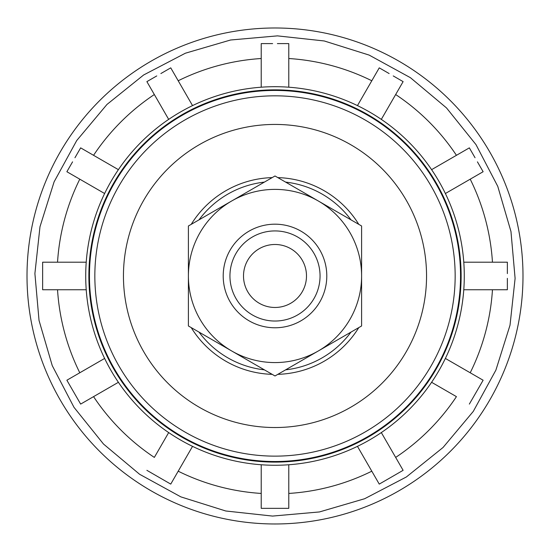 <?xml version="1.0" encoding="UTF-8"?>
<svg xmlns="http://www.w3.org/2000/svg" width="550" height="550" viewBox="0 0 550 550"><rect width="100%" height="100%" fill="white"/><g stroke="black" fill="none" stroke-linecap="round" stroke-linejoin="round"><path stroke-width="0.82" d="M350.996 332.097A94.469 94.469 0 0 1 285.601 369.854M264.399 369.854A94.469 94.469 0 0 1 199.004 332.097M358.779 327.607A98.409 98.409 0 0 1 277.819 374.344M272.181 374.344A98.409 98.409 0 0 1 191.221 327.607M275 124.431A151.546 151.546 0 0 1 406.244 351.752A151.546 151.546 0 0 1 143.756 351.752A151.546 151.546 0 0 1 275 124.431M191.221 224.352A98.409 98.409 0 0 1 272.181 177.609M277.819 177.609A98.409 98.409 0 0 1 358.779 224.352M199.004 219.856A94.469 94.469 0 0 1 264.399 182.105M285.601 182.105A94.469 94.469 0 0 1 350.996 219.856M275 86.701A189.276 189.276 0 0 1 438.921 370.618A189.276 189.276 0 0 1 111.079 370.618A189.276 189.276 0 0 1 275 86.701M470.216 179.176A217.896 217.896 0 0 1 492.463 262.199M395.663 94.538A217.896 217.896 0 0 1 456.438 155.313M288.778 58.52A217.896 217.896 0 0 1 371.8 80.761M178.2 80.761A217.896 217.896 0 0 1 261.222 58.52M93.562 155.313A217.896 217.896 0 0 1 154.337 94.538M57.537 262.199A217.896 217.896 0 0 1 79.784 179.176M79.784 372.776A217.896 217.896 0 0 1 57.537 289.754M168.678 432.575L154.337 457.414A217.896 217.896 0 0 1 93.562 396.639M261.222 493.439A217.896 217.896 0 0 1 178.2 471.192L170.748 484.103L146.884 470.326M371.8 471.192A217.896 217.896 0 0 1 288.778 493.439M431.599 382.298L456.438 396.639A217.896 217.896 0 0 1 395.663 457.414M492.463 289.754A217.896 217.896 0 0 1 470.216 372.776M507.368 278.355L507.368 289.754L463.774 289.754M507.368 273.604L507.368 262.199L463.774 262.199M86.226 289.754L42.632 289.754L42.632 262.199L86.226 262.199M42.632 273.604L42.632 278.355M477.428 161.851L483.127 171.724L445.376 193.518M469.349 147.861L475.049 157.74L469.349 147.861L431.599 169.661M118.401 382.298L80.651 404.092L72.573 390.108L66.873 380.229L104.624 358.435M72.573 390.108L74.951 394.219M393.243 75.927L403.116 81.627L381.322 119.377M379.252 67.849L389.132 73.556L379.252 67.849L357.459 105.607M192.541 446.353L170.748 484.103M156.757 476.032L160.868 478.404M277.379 43.608L288.778 43.608L288.778 87.203M272.621 43.608L261.222 43.608L261.222 87.203M288.778 464.757L288.778 508.344L261.222 508.344L261.222 464.757M272.621 508.344L277.379 508.344M160.868 73.556L170.748 67.849L192.541 105.607M156.757 75.927L146.884 81.627L168.678 119.377M381.322 432.575L403.116 470.326L393.243 476.032L379.252 484.103L357.459 446.353M389.132 478.404L393.243 476.032M74.951 157.74L80.651 147.861L118.401 169.661M66.873 171.724L72.573 161.851L66.873 171.724L104.624 193.518M445.376 358.435L483.127 380.229L469.349 404.092M475.049 394.219L477.428 390.108M275 27.988A247.988 247.988 0 0 1 489.768 399.974A247.988 247.988 0 0 1 60.232 399.974A247.988 247.988 0 0 1 275 27.988M318.299 350.976L361.598 325.978L361.598 225.981L275 175.979L188.403 225.981L188.403 325.978L275 375.973L318.299 350.976A86.597 86.597 0 0 1 188.403 275.976A86.597 86.597 0 0 1 318.299 200.984A86.597 86.597 0 0 1 318.299 350.976M275 224.187A51.789 51.789 0 0 1 319.853 301.874A51.789 51.789 0 0 1 230.147 301.874A51.789 51.789 0 0 1 275 224.187M275 230.924A45.052 45.052 0 0 1 314.016 298.506A45.052 45.052 0 0 1 235.984 298.506A45.052 45.052 0 0 1 275 230.924M275 244.489A31.487 31.487 0 0 1 302.273 291.72A31.487 31.487 0 0 1 247.727 291.72A31.487 31.487 0 0 1 275 244.489M275 95.824A180.153 180.153 0 0 1 431.021 366.053A180.153 180.153 0 0 1 118.979 366.053A180.153 180.153 0 0 1 275 95.824M275 90.434A185.542 185.542 0 0 1 435.683 368.748A185.542 185.542 0 0 1 114.317 368.748A185.542 185.542 0 0 1 275 90.434M275 89.849A186.127 186.127 0 0 1 436.191 369.043A186.127 186.127 0 0 1 113.809 369.043A186.127 186.127 0 0 1 275 89.849M277.454 35.874L230.567 40.006L185.384 53.213L143.653 74.972L106.961 104.459L76.725 140.539L54.106 181.83L39.985 226.744L34.898 273.549L39.036 320.444L52.243 365.619L74.009 407.351L103.503 444.043L139.583 474.265L180.867 496.877L225.768 510.991L272.566 516.079L319.454 511.947L364.629 498.74L406.368 476.974L443.053 447.48L473.282 411.4L495.894 370.116L510.015 325.215L515.102 278.424L510.971 231.536L497.764 186.354L475.998 144.623L446.511 107.931L410.438 77.701L369.153 55.089L324.252 40.968L277.454 35.874"/></g></svg>
